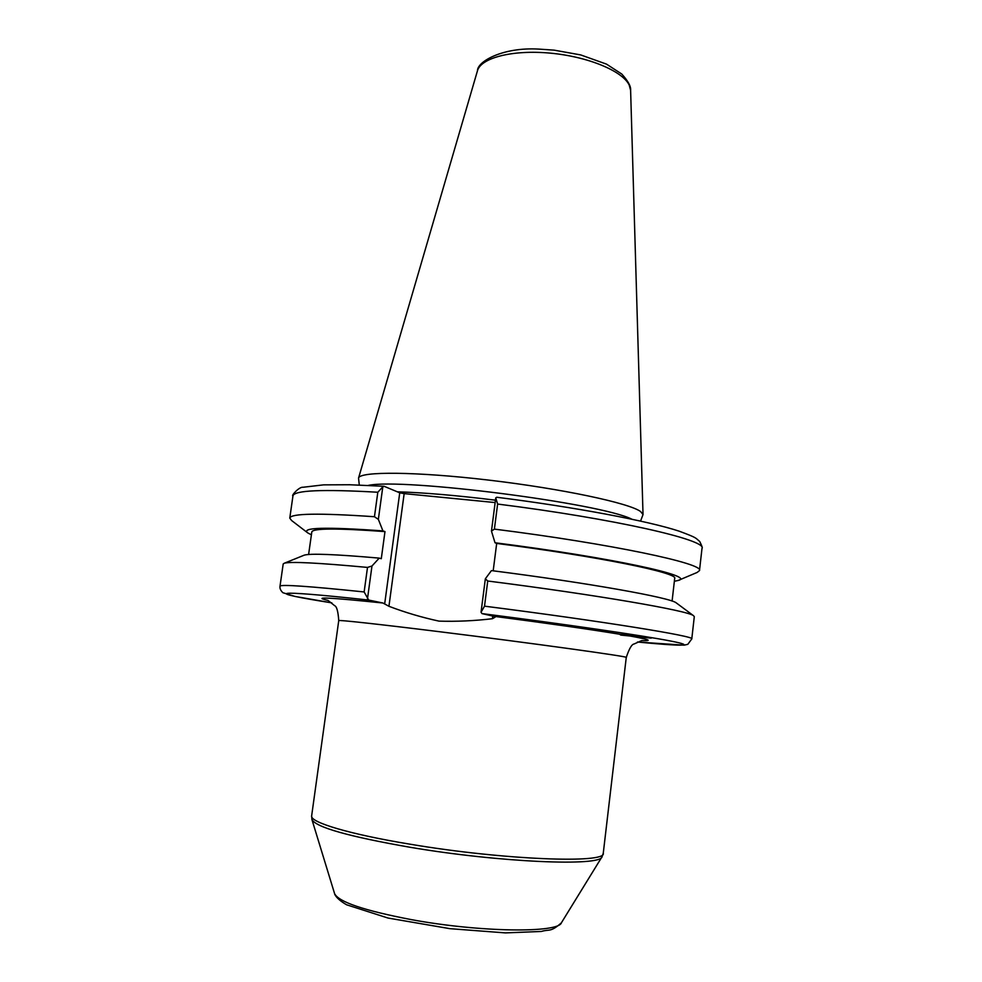 <?xml version="1.0" encoding="UTF-8"?>
<svg xmlns="http://www.w3.org/2000/svg" width="982" height="982" viewBox="0 0 982 982"><rect width="100%" height="100%" fill="white"/><g stroke="black" fill="none" stroke-linecap="round" stroke-linejoin="round"><path stroke-width="1.47" d="M482.015 613.603C565.73 624.282 642.707 635.575 670.436 640.988C698.411 646.451 680.833 646.23 637.441 642.007L684.012 645.174L687.817 644.327L691.782 638.926C696.398 636.459 602.445 621.164 484.519 606.164L481.045 612.277L482.015 613.603L493.664 616.266L495.063 617.224L492.387 618.721C474.515 620.845 456.716 621.655 439.015 621.127C421.732 617.383 405.038 612.437 388.933 606.287L382.931 603.009L368.704 600.063L364.138 591.95C308.679 586.205 280.631 584.278 280.005 586.18C279.649 588.414 280.619 590.587 282.914 592.723L294.919 596.405L331.818 602.862C265.152 592.416 267.3 588.955 368.704 600.063M620.796 635.084L619.507 634.2L651.213 638.14L620.796 635.084M367.489 598.738L371.969 566.013L379.224 558.12L381.286 558.709L384.981 531.593L382.931 530.906L378.352 519.38L382.808 486.827L384.257 486.348L399.735 492.817L384.662 603.991M388.933 606.287L404.167 493.615L399.735 492.817M404.167 493.615L495.137 502.563M631.831 519.183C600.468 503.189 402.595 477.841 368.213 485.415M371.969 566.013L367.501 567.412L364.138 591.95M676.758 603.255L676.156 602.813C670.117 597.621 588.672 582.964 491.454 570.591L485.341 578.803L481.045 612.277M496.941 497.309L495.75 497.825L491.466 531.115L495.014 542.764L496.683 543.427L493.185 570.812M495.75 497.825L497.616 504.048C614.658 518.742 707.236 540.075 702.007 548.312C702.731 548.238 701.983 545.98 699.749 541.536C695.17 537.682 697.392 537.964 679.09 531.152C648.857 521.135 575.354 507.154 496.72 497.248M678.979 580.117L697.122 572.457L699.491 570.579C704.573 563.742 611.663 543.881 494.4 529.114L497.616 504.048M491.466 531.115L494.4 529.114M383.888 486.274L349.702 484.752L323.557 484.863L303.07 487.256C299.289 486.532 290.819 495.959 292.955 495.91C294.121 490.313 322.403 489.085 377.812 492.24L382.808 486.827M377.812 492.24L374.449 516.728L378.352 519.38M640.559 521.074L643.026 514.543L640.62 511.561C629.352 503.103 561.802 488.68 488.852 480.124C415.865 471.495 359.535 471.237 358.54 478.099L359.289 485.034M492.731 616.045L492.387 618.721M484.519 606.164L487.735 581.013L485.341 578.803M691.782 638.926L694.299 616.635L693.439 615.64C688.051 610.706 596.909 594.871 487.735 581.013M374.449 516.728C319.04 512.935 290.807 513.39 289.776 518.091L291.593 520.509L307.219 532.49M367.501 567.412C318.143 562.821 290.402 561.434 284.277 563.226L283.197 563.963L280.005 586.18M382.931 530.906C325.349 526.769 300.345 527.481 307.931 533.03L311.404 534.785M674.352 581.283L678.157 580.46C696.889 576.287 611.528 557.555 495.014 542.764M384.981 531.593C337.145 528.107 312.755 528.218 311.81 531.949L308.606 554.486M672.093 601.058L674.683 578.435C678.771 572.972 598.431 556.413 496.683 543.427M379.224 558.12C335.414 554.29 310.422 553.308 304.236 555.161L303.548 555.444M601.966 856.869L561.471 922.675C558.783 933.207 480.308 932.372 411.618 919.68C364.224 910.621 338.545 901.93 334.58 893.608L311.981 819.724M311.932 819.54C315.934 827.286 348.733 836.541 410.341 847.319C500.268 862.564 601.414 866.627 602.064 856.709L603.267 853.198C607.183 863.816 503.754 860.023 410.525 844.274C349.273 834.234 309.661 822.216 311.65 815.846L311.932 819.54M328 600.407L334.617 605.661C336.752 606.483 338.127 611.467 338.741 620.612C337.796 619.728 377.849 624.073 438.475 631.586C530.771 642.977 631.365 656.946 626.258 657.449L603.267 853.198M619.507 634.2C589.323 629.241 547.379 623.263 493.664 616.266M641.725 640.608C653.423 641.05 649.188 639.454 629.045 635.833M382.931 603.009C329.498 597.449 311.196 596.59 328.025 600.419M495.444 500.182C456.569 495.394 423.868 492.608 397.329 491.81M630.616 90.356C631.07 86.477 628.124 81.04 621.778 74.043L606.52 64.137L580.73 54.931L554.069 50.143L538.811 49.1C503.005 46.964 477.313 61.449 477.473 70.741C480.947 57.803 512.665 49.579 550.313 53.138C587.948 56.588 622.711 71.085 629.216 85.103L630.616 90.356L643.026 514.543M561.373 922.834C550.288 932.704 549.404 928.947 541.401 931.452L505.485 932.9L449.928 928.665L388.025 918.047L346.634 904.803C335.488 898.383 334.432 893.608 334.641 893.804M338.741 620.612L311.65 815.846M641.749 640.595L634.041 644.008C631.757 644.266 629.167 648.734 626.258 657.449M702.007 548.312L699.491 570.579M477.473 70.741L358.54 478.099M292.955 495.91L289.776 518.091M676.156 602.813L693.439 615.64M304.236 555.161L284.277 563.226"/></g></svg>
